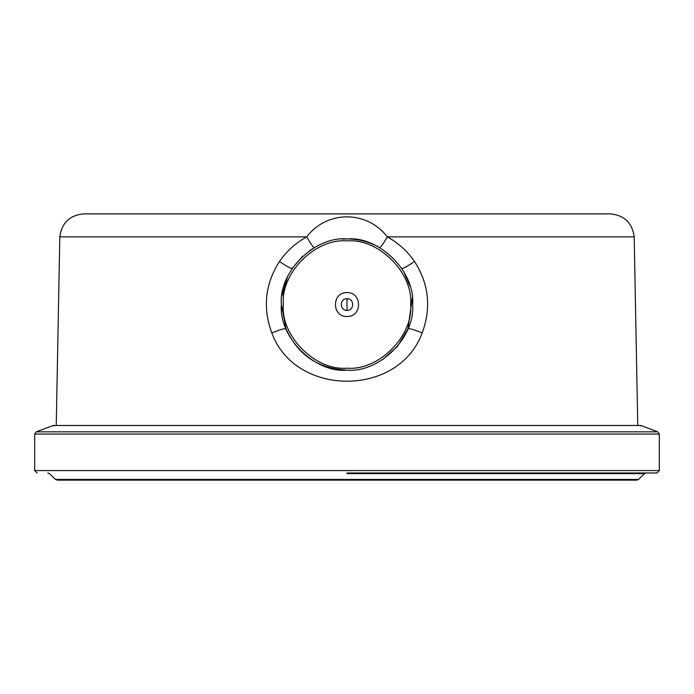 <?xml version="1.0" encoding="UTF-8"?>
<svg xmlns="http://www.w3.org/2000/svg" width="694" height="694" viewBox="0 0 694 694"><rect width="100%" height="100%" fill="white"/><g stroke="black" fill="none" stroke-linecap="round" stroke-linejoin="round"><path stroke-width="1.04" d="M638.463 479.459L636.806 480.127L57.194 480.127L55.537 479.459L638.463 479.459L644.535 473.638L646.183 472.97M347 472.97L656.914 472.97L347 472.97M659.3 470.584L659.3 434.062L34.7 434.062L34.7 470.584L659.3 470.584L656.914 472.97M659.3 434.062L657.756 431.833L640.857 425.491L640.215 425.943M34.7 434.062L36.244 431.833L657.756 431.833M640.857 425.491L53.143 425.491L36.244 431.833M53.143 425.491L53.785 425.943M279.448 261.508C286.639 251.15 295.731 242.926 306.713 236.862C327.091 210.213 366.822 210.152 387.287 236.862C398.313 242.952 407.395 251.176 414.552 261.508C428.927 284.098 431.46 307.91 422.152 332.947C398.816 397.341 295.15 397.254 271.848 332.947C262.549 307.867 265.082 284.054 279.448 261.508C286.449 266.201 290.708 268.509 292.2 268.448L302.653 256.181M309.403 250.76L314.321 247.637C313.15 247.211 310.608 243.62 306.713 236.862L59.814 236.862C61.714 222.921 69.66 215.261 83.662 213.873L610.338 213.873C624.34 215.261 632.286 222.921 634.186 236.862L637.76 425.465M59.814 236.862L56.24 425.465M382.62 359.631L397.662 346.219L407.968 328.765C409.521 328.323 414.24 329.711 422.152 332.947M271.848 332.947C279.76 329.711 284.479 328.323 286.032 328.765C297.726 354.886 318.052 368.679 347 370.145C314.538 373.077 278.459 336.998 281.391 304.536C278.459 272.074 314.538 235.995 347 238.927C379.462 235.995 415.541 272.074 412.609 304.536C415.541 336.998 379.462 373.077 347 370.145M403.448 271.102L409.937 285.989M412.271 297.891L407.968 328.765M634.186 236.862L387.287 236.862C383.392 243.62 380.85 247.211 379.679 247.637C369.512 241.868 358.616 238.962 347 238.927L342.524 239.074M347 292.608C362.381 291.948 362.381 317.115 347 316.464C331.619 317.115 331.619 291.948 347 292.608M347 298.689C354.53 298.368 354.53 310.695 347 310.374C339.47 310.695 339.47 298.368 347 298.689L347 310.374M286.032 328.765L281.391 304.536M281.946 296L287.455 276.993M401.8 268.448C403.292 268.509 407.552 266.201 414.552 261.508M347 473.638L644.535 473.638L347 473.638M347 240.896C378.482 238.051 413.485 273.046 410.64 304.536C413.485 336.017 378.482 371.012 347 368.167C315.518 371.012 280.515 336.017 283.36 304.536C280.515 273.046 315.518 238.051 347 240.896M55.537 479.459L49.465 473.638L47.817 472.97M640.692 425.465L53.308 425.465M34.7 470.584L37.086 472.97"/></g></svg>
